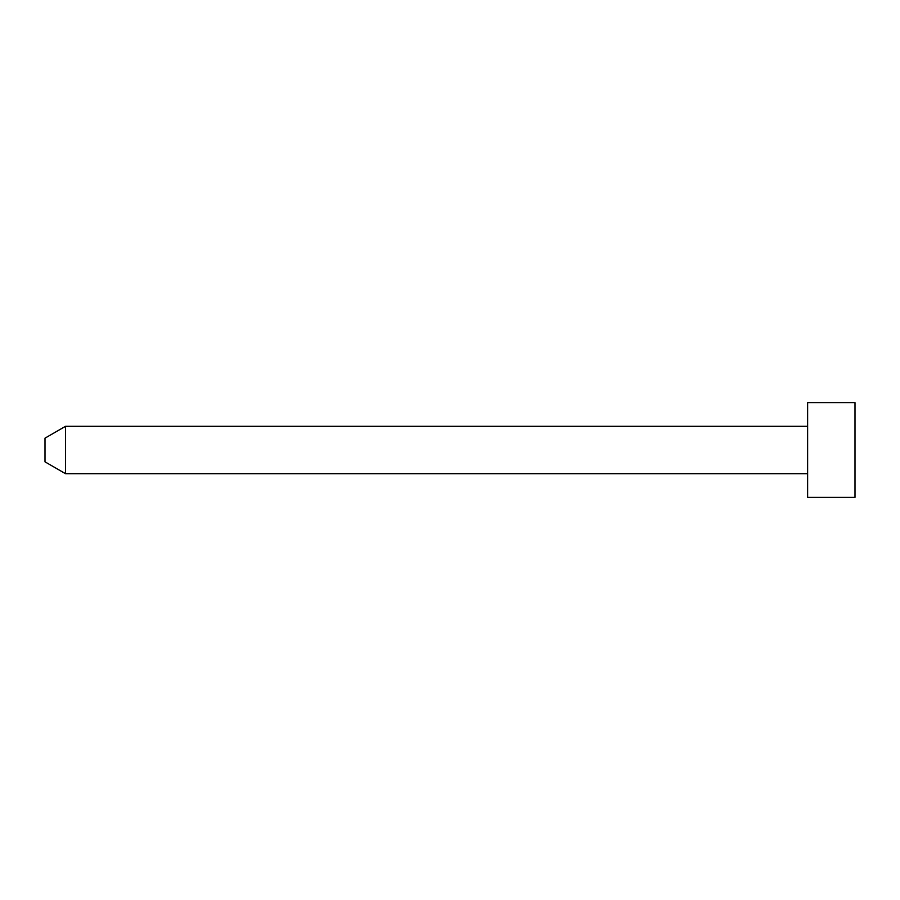 <?xml version="1.0" encoding="UTF-8"?>
<svg xmlns="http://www.w3.org/2000/svg" width="900" height="900" viewBox="0 0 900 900"><rect width="100%" height="100%" fill="white"/><g stroke="black" fill="none" stroke-linecap="round" stroke-linejoin="round"><path stroke-width="1.35" d="M807.626 450L807.626 497.374L855 497.374L855 402.626L807.626 402.626L807.626 450M65.509 473.681L45 461.846L45 438.154L65.509 426.319L65.509 473.681L807.626 473.681M65.509 426.319L807.626 426.319"/></g></svg>

